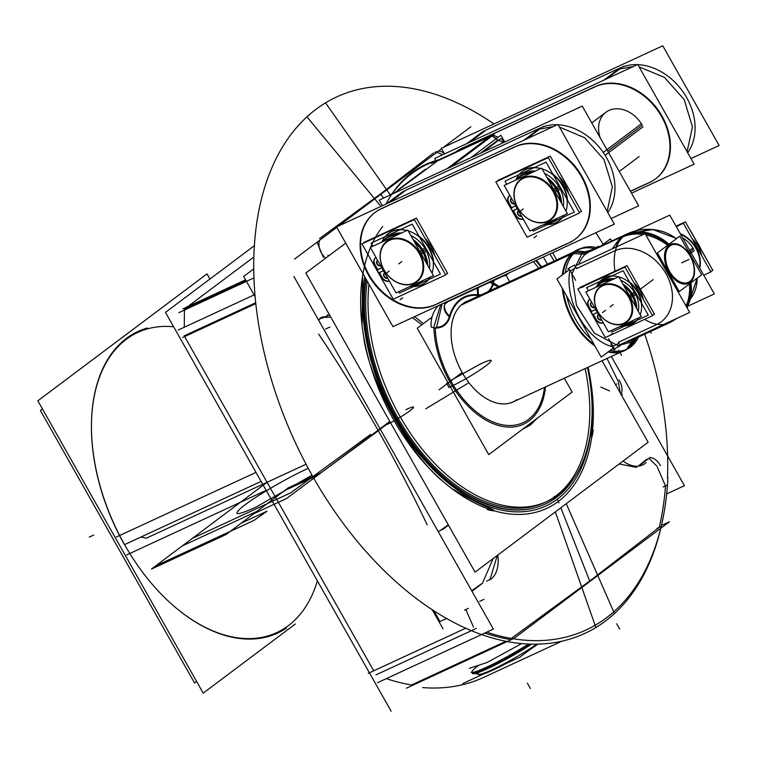<?xml version="1.0" encoding="UTF-8"?>
<svg xmlns="http://www.w3.org/2000/svg" width="757" height="757" viewBox="0 0 757 757"><rect width="100%" height="100%" fill="white"/><g stroke="black" fill="none" stroke-linecap="round" stroke-linejoin="round"><path stroke-width="1.14" d="M209.897 279.059L206.983 273.892L37.85 400.832L203.217 693.128L295.325 623.995M345.703 243.12L305.837 273.031L475.065 572.141L648.134 442.239L602.033 360.758M543.346 257.03L547.33 264.061M588.047 367.23A166.095 102.63 -114.8 0 1 558.344 501.437A166.095 102.63 -114.8 0 1 421.308 459.527A166.095 102.63 -114.8 0 1 362.963 273.618A166.095 102.63 65.2 0 0 421.308 459.527A166.095 102.63 65.2 0 0 558.344 501.437A166.095 102.63 65.2 0 0 588.047 367.23A166.095 102.63 -114.8 0 1 558.344 501.437A166.095 102.63 -114.8 0 1 421.308 459.527A166.095 102.63 -114.8 0 1 362.963 273.618A166.095 102.63 -114.8 0 0 421.308 459.527A166.095 102.63 -114.8 0 0 558.344 501.437A166.095 102.63 65.2 0 0 588.047 367.23A166.095 102.63 -114.8 0 1 558.344 501.437A166.095 102.63 65.2 0 1 400.973 432.048A166.095 102.63 65.2 0 1 382.749 226.447M536.42 260.238A166.095 102.63 -114.8 0 1 541.529 266.748A166.095 102.63 65.2 0 0 536.42 260.238A166.095 102.63 -114.8 0 1 541.529 266.748A166.095 102.63 -114.8 0 0 536.42 260.238M365.707 278.481A161.487 99.773 65.2 0 0 414.458 446.289A161.487 99.773 65.2 0 0 539.107 506.49A161.487 99.773 -114.8 0 1 414.458 446.289A161.487 99.773 -114.8 0 1 365.707 278.481A161.487 99.773 65.2 0 0 414.458 446.289A161.487 99.773 65.2 0 0 539.107 506.49A161.487 99.773 -114.8 0 1 414.458 446.289A161.487 99.773 -114.8 0 1 365.707 278.481A161.487 99.773 -114.8 0 0 414.458 446.289A161.487 99.773 -114.8 0 0 539.107 506.49M465.82 628.159L368.224 673.352L465.82 628.159M486.723 632.152A292.978 181.018 65.2 0 0 586.079 629.985A292.978 181.018 65.2 0 0 667.901 477.866A292.978 181.018 65.2 0 1 586.079 629.985A292.978 181.018 65.2 0 1 486.723 632.152M422.595 687.574A292.978 181.018 65.2 0 0 483.714 677.373A292.978 181.018 65.2 0 1 422.595 687.574M667.381 485.01L663.16 486.959M656.906 528.424L661.126 526.475M659.243 527.345A292.978 181.018 65.2 0 0 665.498 485.88L657.331 467.145L665.498 485.88A292.978 181.018 -114.8 0 1 659.243 527.345L589.694 581.016L659.243 527.345A292.978 181.018 65.2 0 0 665.498 485.88A292.978 181.018 -114.8 0 1 659.243 527.345L589.694 581.016L511.297 638.425L589.694 581.016L511.297 638.425L589.694 581.016L560.833 507.758L589.694 581.016L659.243 527.345M472.094 630.363L476.314 628.414M390.262 194.909L325.538 102.857A295.514 182.588 65.2 0 0 312.66 476.285A295.514 182.588 65.2 0 0 614.466 613.539L566.245 503.698M364.694 276.693A163.559 101.059 65.2 0 0 426.428 462.3A163.559 101.059 65.2 0 0 562.404 494.955M557.464 499.204L558.903 502.856L557.464 499.204M487.319 509.603C495.229 511.562 496.195 511.164 490.243 508.411C480.61 504.399 470.968 499.629 461.306 494.103L453.046 489.277M444.189 482.417C410.483 456.443 369.511 381.414 363.72 337.527M362.139 324.024L362.556 277.828M555.345 511.883L595.873 627.487A295.514 182.588 65.2 0 0 661.258 526.238M552.118 502.676A163.559 101.059 65.2 0 0 591.416 425.595M380.941 206.396L306.945 116.815A295.514 182.588 65.2 0 1 493.98 123.93M667.466 478.064A295.514 182.588 65.2 0 0 644.756 334.197M603.092 244.35A295.514 182.588 65.2 0 0 595.891 232.702M535.947 260.455L541.018 266.984M587.952 367.277L589.343 373.466M591.264 385.55L591.955 396.034C592.599 408.335 592.494 420.419 591.643 432.304C591.236 439.836 591.785 439.098 593.27 430.09M254.286 245.751L165.49 312.395L391.123 711.202M184.273 327.242L184.424 310.077M187.783 306.585L253.775 257.058M411.467 685A292.978 181.018 -114.8 0 1 386.325 678.632A292.978 181.018 -114.8 0 0 411.467 685L506.026 641.226L411.467 685A292.978 181.018 -114.8 0 1 386.325 678.632A292.978 181.018 -114.8 0 0 411.467 685L506.026 641.226L411.467 685M373.712 670.806L184.632 336.6M266.18 490.356L129.807 553.49M129.693 553.547L126.618 554.966M261.108 481.405L124.555 544.624M173.618 326.769A165.395 102.186 -114.8 0 0 91.455 423.163A165.395 102.186 -114.8 0 1 173.618 326.769A165.395 102.186 65.2 0 0 91.455 423.163A165.395 102.186 -114.8 0 1 137.812 332.408L134.737 333.828M256.008 472.377L116.446 536.987M273.712 634.006L276.778 632.578A165.395 102.186 -114.8 0 1 177.583 609.205A165.395 102.186 65.2 0 0 317.382 580.865A165.395 102.186 -114.8 0 1 177.583 609.205A165.395 102.186 -114.8 0 0 317.382 580.865M129.882 553.622A166.171 102.668 -114.8 0 1 91.465 422.86A166.171 102.668 -114.8 0 1 147.378 327.98M91.446 423.4A165.395 102.186 65.2 0 0 124.441 544.68M286.345 628.149A166.171 102.668 -114.8 0 1 177.819 609.394A166.171 102.668 -114.8 0 1 119.663 535.559M42.439 408.95L40.386 410.493L194.568 683.003L196.621 681.461M661.438 525.472L669.425 521.772L514.107 638.34L406.405 688.208M377.611 682.663L493.365 629.076L293.886 276.494M178.132 330.08L254.872 294.558M184.197 335.834L255.648 302.753M318.631 334.026C359.802 395.476 395.996 459.111 427.203 524.932C395.996 459.111 359.802 395.476 318.631 334.026C359.802 395.476 395.996 459.111 427.203 524.932C395.996 459.111 359.802 395.476 318.631 334.026M439.959 621.44L433.884 610.71L439.987 621.506L446.639 618.431L439.987 621.506L433.884 610.71L439.987 621.506L446.639 618.431L439.202 621.876M465.829 609.546L473.532 627.203L465.829 609.546M471.535 630.628L376.002 674.856L471.535 630.628M178.822 312.669L253.879 277.923M294.568 259.083L336.799 227.384M338.739 225.936L441.586 148.75M443.517 147.293L470.845 126.788M246.016 280.592L184.434 309.102M433.572 152.99L380.478 193.962L319.492 238.606L380.478 193.962L433.572 152.99M666.68 493.886L684.442 485.672L611.334 356.452M552.648 252.724L556.622 259.755M622.491 394.634L621.582 395.315M646.052 462.65A34.604 21.376 -114.8 0 1 642.579 464.968A34.604 21.376 -114.8 0 1 623.068 461.051M638.747 466.038L650.272 457.379M646.894 459.102L638.16 466.161L646.894 459.102M444.435 153.785A12.301 7.598 65.2 0 0 438.464 151.088M436.458 151.532A12.301 7.598 65.2 0 0 435.076 152.498M649.61 457.881A12.301 7.598 -114.8 0 1 660.378 465.735M621.014 394.302A12.301 7.598 65.2 0 0 618.999 379.995M620.371 393.157L618.27 381.528L620.371 393.157M243.669 276.447L255.043 296.564L243.669 276.447L253.671 268.943L243.669 276.447M432.143 609.574L443.053 628.859L432.143 609.574M327.346 314.959A34.604 21.376 65.2 0 0 329.844 315.451M328.765 255.828A34.604 21.376 65.2 0 0 327.885 255.175M327.071 257.096L324.848 258.128M324.318 317.249L328.122 315.489M442.646 529.607L448.513 525.207M448.305 524.838L440.792 530.099L448.305 524.838M489.779 579.938A34.604 21.376 65.2 0 0 497.794 555.08M486.6 581.168L489.968 579.616L497.283 555.458M482.483 583.316L471.952 591.217M471.687 590.753L481.566 583.742L471.687 590.753M324.318 256.822A12.301 7.598 -114.8 0 1 319.605 240.3M325.69 317.155A12.301 7.598 65.2 0 0 321.659 317.297A12.301 7.598 65.2 0 0 318.829 320.58M468.356 608.373L464.524 610.151M441.217 529.909A12.301 7.598 -114.8 0 1 439.826 530.875A12.301 7.598 -114.8 0 1 438.057 531.31M182.957 308.818L245.58 279.825M182.692 337.49L255.743 303.671M462.934 683.486L520.002 657.067L537.309 644.075M536.827 644.084A38.446 3.955 150.5 0 1 496.043 667.873A38.446 3.955 150.5 0 1 479.02 672.263A38.446 3.955 -29.5 0 0 496.043 667.873A38.446 3.955 -29.5 0 0 536.827 644.084A38.446 3.955 150.5 0 1 496.043 667.873A38.446 3.955 150.5 0 1 479.02 672.263A38.446 3.955 -29.5 0 0 496.043 667.873A38.446 3.955 -29.5 0 0 536.827 644.084A38.446 3.955 150.5 0 1 502.364 664.693A38.446 3.955 150.5 0 1 478.452 674.402M531.726 644.075A43.064 4.428 150.5 0 1 493.659 665.772A43.064 4.428 150.5 0 1 472.34 673.38M469.472 668.308L487.215 662.441L521.753 643.516M472.226 672.708A43.064 4.428 -29.5 0 0 529.796 644.018A43.064 4.428 150.5 0 1 471.8 672.424M537.972 644.056A37.67 3.87 150.5 0 1 530.534 649.165M506.13 663.492A37.67 3.87 150.5 0 1 483.486 673.976M528.613 643.98A43.84 4.504 150.5 0 1 471.176 672.424M553.225 498.191A159.945 98.826 65.2 0 0 587.46 367.505M540.943 267.013A159.945 98.826 65.2 0 0 535.748 260.54M546.109 501.882A159.945 98.826 65.2 0 0 556.111 495.75A159.945 98.826 65.2 0 0 585.161 368.564A159.945 98.826 -114.8 0 1 556.111 495.75A159.945 98.826 -114.8 0 1 425.973 457.493A159.945 98.826 -114.8 0 1 367.211 281.131A159.945 98.826 65.2 0 0 419.577 449.885A159.945 98.826 65.2 0 0 544.964 502.421M554.105 496.677L558.193 494.785M435.275 328.311A78.378 48.42 65.2 0 0 487.489 419.312A78.378 48.42 65.2 0 0 544.501 387.395M497.974 286.903A78.378 48.42 65.2 0 0 493.838 284.367M490.971 282.844A78.378 48.42 65.2 0 0 489.836 282.285M366.057 279.106A161.544 99.81 65.2 0 0 437.168 471.109A161.544 99.81 65.2 0 0 573.749 478.594M433.912 327.743A79.977 49.413 65.2 0 0 487.659 421.062A79.977 49.413 65.2 0 0 545.513 386.922A79.977 49.413 -114.8 0 1 487.868 421.166A79.977 49.413 -114.8 0 1 433.931 328.273A79.977 49.413 65.2 0 0 487.868 421.166A79.977 49.413 65.2 0 0 545.513 386.922A79.977 49.413 -114.8 0 1 487.868 421.166A79.977 49.413 -114.8 0 1 433.931 328.273A79.977 49.413 65.2 0 0 487.868 421.166A79.977 49.413 65.2 0 0 545.513 386.922M537.366 418.129L530.515 424.923L522.358 429.399M457.465 399.346L438.776 366.312M437.574 303.595A55.365 43.158 53.1 0 1 371.857 280.525A55.365 43.158 53.1 0 1 374.791 212.632A55.365 43.158 53.1 0 1 383.439 207.92M406.49 189.78L403.528 192.004M399.895 193.953L397.406 195.656L400.377 193.432M382.408 205.715L379.229 200.103L582.265 106.103L638.671 205.809L611.192 218.527M607.805 212.537A55.365 43.158 -126.9 0 0 606.565 157.759A55.365 43.158 -126.9 0 0 558.174 124.81A55.365 43.158 53.1 0 1 606.565 157.759A55.365 43.158 53.1 0 1 607.805 212.537A55.365 43.158 -126.9 0 0 606.565 157.759A55.365 43.158 -126.9 0 0 558.174 124.81A55.365 43.158 53.1 0 1 606.565 157.759A55.365 43.158 53.1 0 1 607.805 212.537A55.365 43.158 -126.9 0 0 606.565 157.759A55.365 43.158 -126.9 0 0 558.174 124.81M557.256 124.773A55.365 43.158 -126.9 0 0 542.258 127.138A55.365 43.158 53.1 0 1 557.256 124.773A55.365 43.158 -126.9 0 0 542.258 127.138A55.365 43.158 53.1 0 1 557.256 124.773A55.365 43.158 -126.9 0 0 542.258 127.138M539.94 128.122L523.693 140.31L539.94 128.122L523.693 140.31L539.94 128.122L406.055 190.102L389.827 202.28L406.055 190.102L389.827 202.28L406.055 190.102L539.94 128.122L406.055 190.102M402.431 192.051A55.365 43.158 -126.9 0 0 397.614 195.666A55.365 43.158 53.1 0 1 402.431 192.051A55.365 43.158 -126.9 0 0 397.614 195.666A55.365 43.158 -126.9 0 1 402.431 192.051M438.946 159.765A196.877 121.64 65.2 0 0 386.004 204.049M438.142 160.134L437.697 160.191C418.46 166.559 403.008 178.16 391.331 194.984M387.158 202.658L386.808 203.605M398.267 189.629L425.349 169.303M368.981 284.263A159.945 98.826 65.2 0 0 423.409 450.708A159.945 98.826 65.2 0 0 547.264 501.361A159.945 98.826 65.2 0 0 563.284 490.64M490.309 282.068L493.715 285.238M492.996 282.692L491.548 281.49M435.994 160.758L434.698 158.468L637.735 64.468L694.141 164.174L631.518 193.167M595.409 86.487L461.524 148.467A55.365 43.158 -126.9 0 0 455.336 152.176A55.365 43.158 53.1 0 1 463.568 147.785M630.43 191.247L646.696 183.714M649.648 182.352A55.365 43.158 -126.9 0 0 662.801 117.524A55.365 43.158 -126.9 0 0 597.737 85.513A55.365 43.158 -126.9 0 1 662.801 117.524A55.365 43.158 -126.9 0 1 649.648 182.352A55.365 43.158 -126.9 0 0 662.801 117.524A55.365 43.158 -126.9 0 0 597.737 85.513A55.365 43.158 -126.9 0 1 662.801 117.524A55.365 43.158 -126.9 0 1 649.648 182.352M600.169 137.755A27.687 21.584 53.1 0 1 611.372 109.547A27.687 21.584 53.1 0 1 642.277 125.274L607.767 151.182L642.277 125.274A27.687 21.584 53.1 0 0 611.372 109.547A27.687 21.584 53.1 0 0 600.169 137.755A27.687 21.584 53.1 0 1 611.372 109.547A27.687 21.584 53.1 0 1 642.277 125.274A27.687 21.584 53.1 0 0 611.372 109.547A27.687 21.584 53.1 0 0 600.169 137.755M486.619 129.636L483.657 131.86M480.023 133.819L477.535 135.512L480.496 133.289M492.693 134.878L431.178 163.361M437.489 160.929L489.448 136.875L437.489 160.929L393.886 193.319L437.489 160.929L393.886 193.319L437.489 160.929L489.448 136.875M503.386 142.619L496.214 139.08L491.151 135.143L494.113 134.443L450.765 166.985M492.258 135.844L496.289 138.635M498.74 140.225L503.49 142.571M503.698 142.477L501.607 138.777M471.015 157.607L500.879 135.191L504.73 141.994M498.068 139.998L480.373 153.274M502.667 275.86A12.822 7.92 65.2 0 0 507.625 274.025M508.846 273.003A12.301 7.598 -114.8 0 1 507.199 274.252A12.301 7.598 -114.8 0 1 505.184 274.696M478.273 287.641A19.559 14.317 -82.4 0 0 478.784 295.58A59.68 36.875 65.2 0 0 449.857 317.287A19.559 12.377 -164.9 0 1 444.425 305.326A19.559 12.377 -164.9 0 1 445.002 303.822M444.614 304.711A19.559 12.547 -163.8 0 0 449.601 316.01A19.559 12.547 16.2 0 1 444.614 304.711A19.559 12.547 -163.8 0 0 449.601 316.01A31.87 19.691 65.2 0 1 436.193 327.27A31.87 19.691 65.2 0 0 449.601 316.01A31.87 19.691 65.2 0 1 436.193 327.27A31.87 19.691 65.2 0 0 449.601 316.01A19.559 12.547 16.2 0 1 444.614 304.711A19.559 12.547 -163.8 0 0 449.601 316.01A60.409 37.33 -114.8 0 1 477.847 294.804A19.559 14.43 96.1 0 1 477.355 288.067A19.559 14.43 -83.9 0 0 477.847 294.804A31.87 19.691 65.2 0 0 480.884 294.823A31.87 19.691 65.2 0 1 477.847 294.804A31.87 19.691 65.2 0 0 480.884 294.823A31.87 19.691 65.2 0 1 477.847 294.804A19.559 14.43 96.1 0 1 477.355 288.067A19.559 14.43 -83.9 0 0 477.847 294.804A31.87 19.691 65.2 0 0 480.884 294.823M476.692 295.296A32.598 20.136 65.2 0 0 479.266 295.571M489.93 290.631A32.598 20.136 65.2 0 0 494.028 280.345M488.284 291.398A31.87 19.691 65.2 0 0 492.523 284.329A31.87 19.691 65.2 0 1 488.284 291.398A31.87 19.691 65.2 0 0 492.523 284.329A31.87 19.691 65.2 0 1 488.284 291.398A31.87 19.691 65.2 0 0 492.523 284.329M432.01 317.136L417.23 328.226L488.738 454.626L572.141 392.031L564.325 378.216M509.612 281.519L506.102 275.311M493.933 283.26A79.977 49.413 -114.8 0 1 498.986 286.439A79.977 49.413 65.2 0 0 493.933 283.26A79.977 49.413 -114.8 0 1 498.986 286.439A79.977 49.413 65.2 0 0 493.933 283.26M436.193 327.27A31.87 19.691 65.2 0 0 449.601 316.01A60.409 37.33 -114.8 0 1 477.847 294.804A60.409 37.33 -114.8 0 0 449.601 316.01A60.409 37.33 -114.8 0 1 477.847 294.804A19.559 14.43 -83.9 0 1 477.355 288.067M510.928 402.942L620.901 352.024L513.151 401.901A55.365 34.207 -114.8 0 1 460.436 369.293A55.365 34.207 -114.8 0 1 462.773 303.727A55.365 34.207 -114.8 0 1 468.801 300.557A55.365 34.207 65.2 0 0 462.773 303.727A55.365 34.207 65.2 0 0 462.158 372.482A55.365 34.207 65.2 0 0 517.012 399.592A55.365 34.207 -114.8 0 1 462.158 372.482A55.365 34.207 -114.8 0 1 462.773 303.727L572.642 252.866L462.773 303.727A55.365 34.207 -114.8 0 1 466.634 301.418L464.401 302.45M448.314 301.513A12.32 7.608 -114.8 0 1 447.794 301.759A12.32 7.608 -114.8 0 1 445.949 302.119M438.426 305.601A19.559 13.371 -72.2 0 0 431.235 327.09A32.598 20.136 -114.8 0 0 450.472 314.978M447.794 301.759L444.7 304.295L447.472 301.901A12.301 7.598 -114.8 0 1 445.457 302.346A12.301 7.598 -114.8 0 0 449.119 300.652A12.301 7.598 -114.8 0 1 447.633 301.825M440.706 304.551L433.856 327.081M442.126 303.888L436.373 328.283M421.886 324.734L412.376 317.666M573.806 251.939L464.571 302.516M578.291 249.867A55.365 34.207 65.2 0 0 565.347 272.681M566.652 296.082A55.365 34.207 65.2 0 0 591.018 339.145M610.274 350.311A55.365 34.207 65.2 0 0 626.881 349.251A55.365 34.207 65.2 0 0 632.426 345.542M578.13 249.801A55.365 34.207 65.2 0 0 574.27 252.109A55.365 34.207 65.2 0 0 563.019 274.422A55.365 34.207 -114.8 0 1 574.27 252.109A55.365 34.207 65.2 0 0 563.019 274.422A55.365 34.207 -114.8 0 1 574.27 252.109A55.365 34.207 -114.8 0 1 594.642 248.722A55.365 34.207 65.2 0 0 579.256 249.318M563.142 289.884A55.365 34.207 65.2 0 0 594.018 344.444A55.365 34.207 -114.8 0 1 563.142 289.884A55.365 34.207 65.2 0 0 594.018 344.444A55.365 34.207 -114.8 0 1 563.142 289.884M625.746 349.743A55.365 34.207 65.2 0 0 628.509 347.974A55.365 34.207 -114.8 0 1 608.685 351.503A55.365 34.207 65.2 0 0 624.648 350.292M628.944 348.154A55.365 34.207 65.2 0 0 638.511 337.092M599.44 246.716L599.336 246.536A4.921 0.502 150.5 0 1 596.97 247.369L597.188 247.757A55.365 34.207 65.2 0 0 580.354 248.769A55.365 34.207 65.2 0 0 574.809 252.478L461.089 305.128M628.509 347.974A55.365 34.207 -114.8 0 1 608.685 351.503A55.365 34.207 65.2 0 0 628.509 347.974A55.365 34.207 65.2 0 0 636.154 338.398A55.365 34.207 -114.8 0 1 628.509 347.974A55.365 34.207 65.2 0 0 636.154 338.398A55.365 34.207 65.2 0 1 628.509 347.974L634.461 338.966M633.183 339.552L626.38 349.677A55.677 34.396 65.2 0 0 627.506 348.949A55.677 34.396 65.2 0 1 608.079 351.967M585.823 254.361L573.683 253.586M580.998 248.485A55.677 34.396 65.2 0 0 571.951 253.472M617.826 345.599L594.349 333.127L576.465 305.364L571.781 274.129L582.303 252.734L587.072 253.112L582.303 252.734L595.087 248.731M636.438 338.048L632.644 341.719L617.996 345.618M629.199 232.986A49.214 30.403 65.2 0 0 627.979 233.497A49.214 30.403 65.2 0 0 614.968 271.214A49.214 30.403 65.2 0 1 627.979 233.497L589.381 251.371L627.979 233.497A49.214 30.403 65.2 0 1 629.199 232.986M644.642 319.34A49.214 30.403 65.2 0 0 669.33 322.823A49.214 30.403 65.2 0 0 670.513 322.227A49.214 30.403 65.2 0 1 669.33 322.823L630.732 340.688L669.33 322.823A49.214 30.403 65.2 0 1 644.642 319.34M663.028 324.772A49.214 30.403 -114.8 0 0 672.017 321.11A49.214 38.361 -126.9 0 0 676.588 318.489A49.214 38.361 53.1 0 1 672.017 321.11A49.214 30.403 -114.8 0 1 663.028 324.772A49.214 30.403 65.2 0 0 668.592 323.163A49.214 30.403 -114.8 0 1 663.028 324.772A49.214 30.403 65.2 0 0 672.017 321.11A49.214 38.361 -126.9 0 0 675.443 319.246M669.245 322.861L659.47 326.418M652.903 326.305L657.123 324.346M615.365 250.548L611.145 252.507M612.271 248.826L620.248 237.547L627.894 233.535M623.806 235.9A49.214 30.403 -114.8 0 0 615.838 247.179A49.214 30.403 -114.8 0 1 623.806 235.9A49.214 30.403 65.2 0 0 615.838 247.179A49.214 30.403 -114.8 0 1 623.806 235.9A49.214 30.403 -114.8 0 1 627.241 233.847A49.214 30.403 65.2 0 0 623.806 235.9A49.214 30.403 65.2 0 0 616.018 246.697M686.921 307.541A49.214 37.973 47.5 0 0 690.498 280.904A20.458 12.642 65.2 0 1 669.604 271.403A20.458 12.642 65.2 0 1 670.503 245.561A49.214 38.607 -121.2 0 0 626.077 234.519M657.19 324.308A42.619 33.223 -126.9 0 0 665.999 273.684A42.619 33.223 -126.9 0 0 615.45 250.529A42.619 33.223 53.1 0 1 665.999 273.684A42.619 33.223 53.1 0 1 657.19 324.308A42.619 33.223 -126.9 0 0 665.999 273.684A42.619 33.223 -126.9 0 0 615.45 250.529A42.619 33.223 53.1 0 1 665.999 273.684A42.619 33.223 53.1 0 1 657.19 324.308A42.619 33.223 53.1 0 0 665.999 273.684A42.619 33.223 53.1 0 0 615.45 250.529M624.516 235.578A49.214 38.361 53.1 0 1 668.346 244.748A49.214 38.361 -126.9 0 0 624.516 235.578A49.214 38.361 53.1 0 1 668.346 244.748A49.214 38.361 -126.9 0 0 624.516 235.578A49.214 38.361 53.1 0 1 668.346 244.748M669.008 245.296A21.451 13.257 65.2 0 0 668.772 271.933A21.451 13.257 65.2 0 0 690.024 282.446A21.451 13.257 65.2 0 0 690.27 255.809A21.451 13.257 65.2 0 0 669.008 245.296A21.451 13.257 -114.8 0 1 690.27 255.809A21.451 13.257 -114.8 0 1 690.024 282.446A21.451 13.257 -114.8 0 1 668.772 271.933A21.451 13.257 -114.8 0 1 669.008 245.296A21.451 13.257 65.2 0 0 668.772 271.933A21.451 13.257 65.2 0 0 690.024 282.446A21.451 13.257 65.2 0 0 690.27 255.809A21.451 13.257 65.2 0 0 669.008 245.296A21.451 13.257 -114.8 0 1 690.27 255.809A21.451 13.257 -114.8 0 1 690.024 282.446A21.451 13.257 -114.8 0 1 668.772 271.933A21.451 13.257 -114.8 0 1 669.008 245.296A21.451 13.257 65.2 0 1 690.27 255.809A21.451 13.257 65.2 0 1 690.024 282.446A21.451 13.257 -114.8 0 1 668.772 271.933A21.451 13.257 -114.8 0 1 669.008 245.296M690.157 283.411A49.214 38.361 53.1 0 1 686.552 306.878A49.214 38.361 -126.9 0 0 690.157 283.411A49.214 38.361 53.1 0 1 686.552 306.878A49.214 38.361 -126.9 0 0 690.157 283.411A49.214 38.361 -126.9 0 1 686.552 306.878M619.737 344.813L689.693 312.433L645.106 233.629L575.159 266.01M656.461 324.658L619.349 341.833L618.393 343.527L619.349 341.833L656.461 324.658M575.528 267.751L577.6 268.044L614.712 250.86L577.6 268.044L575.528 267.751L569.718 271.536L575.528 267.751L577.6 268.044L614.712 250.86L577.6 268.044L575.528 267.751L569.718 271.536L575.528 267.751M588.899 252.053L576.664 250.955M576.058 250.898L575.452 250.841A55.677 34.396 65.2 0 0 562.281 274.98M635.454 338.502L630.193 346.574M562.262 288.322A55.677 34.396 65.2 0 0 594.794 345.807M586.694 253.084A49.214 30.403 65.2 0 0 578.726 264.363A49.214 30.403 -114.8 0 1 586.694 253.084L575.14 252.176L586.694 253.084A49.214 30.403 65.2 0 0 578.726 264.363A49.214 30.403 -114.8 0 1 586.694 253.084L624.553 235.55L586.694 253.084L575.14 252.176L587.318 253.131L575.14 252.176M569.614 272.179A52.498 32.437 -114.8 0 0 611.694 346.545A52.498 32.437 -114.8 0 1 569.614 272.179A52.498 32.437 65.2 0 0 611.694 346.545A52.498 32.437 -114.8 0 1 569.614 272.179A52.498 32.437 65.2 0 0 598.248 339.713M612.243 346.697L618.393 343.527L619.349 341.833L618.393 343.527L612.243 346.697L618.393 343.527M625.916 341.956A49.214 30.403 65.2 0 0 634.905 338.294A49.214 30.403 -114.8 0 1 625.916 341.956A49.214 30.403 65.2 0 0 634.905 338.294A49.214 30.403 -114.8 0 1 625.916 341.956M613.482 349.715A4.921 0.502 150.5 0 1 620.276 345.76L618.214 342.117M576.749 268.82L574.629 265.073A4.921 0.502 150.5 0 0 567.835 269.028M610.899 344.312L613.709 349.28M613.463 347.927L601.19 357.124L556.972 278.964L569.236 269.757M688.728 251.002L692.882 247.889L688.728 251.002M690.356 253.595L694.396 250.567L690.356 253.595M592.854 314.496L597.32 312.556M593.27 314.325L597.273 312.48M591.189 311.553L595.74 309.575M595.702 309.49L591.614 311.382L595.702 309.49L591.614 311.382L589.277 307.266L591.614 311.382L595.702 309.49L591.614 311.382L589.277 307.266M580.004 287.963L579.748 287.518L627.004 265.641L654.493 314.221L652.279 315.243M643.308 299.384A26.93 20.997 -126.9 0 0 633.77 282.522A26.93 20.997 53.1 0 1 643.308 299.384A26.93 20.997 -126.9 0 0 633.77 282.522A26.93 20.997 53.1 0 1 643.308 299.384A26.93 20.997 -126.9 0 0 633.77 282.522M601.181 320.183A3.198 2.498 53.1 0 0 601.711 320.022A3.198 2.498 53.1 0 1 598.011 318.508A3.198 2.498 53.1 0 1 598.248 314.685A3.198 2.498 53.1 0 1 598.579 314.477A3.198 2.498 53.1 0 0 598.248 314.685A3.198 2.498 53.1 0 0 598.125 314.78M598.437 314.552A3.198 2.498 -126.9 0 0 598.304 318.11A3.198 2.498 -126.9 0 0 601.635 319.889A3.198 2.498 53.1 0 1 598.248 318.025A3.198 2.498 53.1 0 1 598.56 314.448A3.198 2.498 -126.9 0 0 598.248 318.025A3.198 2.498 -126.9 0 0 601.635 319.889A3.198 2.498 53.1 0 1 598.248 318.025A3.198 2.498 53.1 0 1 598.56 314.448A24.612 19.18 -126.9 0 1 596.138 310.417M577.79 288.985L625.055 267.107L652.534 315.688L605.278 337.565L577.79 288.985M593.318 314.41L595.617 318.46M595.967 319.085A6.406 4.996 -126.9 0 0 603.225 322.69A6.406 4.996 -126.9 0 1 595.967 319.085A6.406 4.996 -126.9 0 0 603.225 322.69A6.406 4.996 -126.9 0 1 595.967 319.085A6.406 4.996 -126.9 0 0 603.225 322.69M633.779 322.984A26.93 20.997 -126.9 0 1 625.594 325.624A26.93 20.997 -126.9 0 0 636.949 320.362A26.93 20.997 -126.9 0 1 634.83 322.255M641.822 303.746A26.93 20.997 -126.9 0 0 629.493 281.954A26.93 20.997 -126.9 0 1 641.822 303.746A26.93 20.997 -126.9 0 0 629.493 281.954A26.93 20.997 -126.9 0 1 641.822 303.746A26.93 20.997 -126.9 0 0 629.493 281.954M612.205 275.785A26.93 20.997 -126.9 0 0 600.093 281.396A26.93 20.997 -126.9 0 1 602.496 279.172A26.93 20.997 -126.9 0 1 612.205 275.785A26.93 20.997 -126.9 0 0 600.093 281.396A26.93 20.997 -126.9 0 1 612.205 275.785A26.93 20.997 -126.9 0 0 600.093 281.396M588.918 306.632A6.406 4.996 -126.9 0 1 589.637 299.394A6.406 4.996 -126.9 0 0 588.918 306.632A6.406 4.996 -126.9 0 1 589.637 299.394A6.406 4.996 -126.9 0 0 588.918 306.632A6.406 4.996 -126.9 0 1 589.466 299.535M594.595 307.437A3.198 2.498 53.1 0 1 591.208 305.573A3.198 2.498 53.1 0 1 591.51 301.996A3.198 2.498 -126.9 0 0 591.208 305.573A3.198 2.498 -126.9 0 0 594.595 307.437A3.198 2.498 53.1 0 1 591.208 305.573A3.198 2.498 53.1 0 1 591.51 301.996A3.198 2.498 53.1 0 0 591.208 305.573A3.198 2.498 53.1 0 0 594.595 307.437A3.198 2.498 -126.9 0 1 591.255 305.667A3.198 2.498 -126.9 0 1 591.397 302.1M594.141 307.73A3.198 2.498 53.1 0 0 594.671 307.569A3.198 2.498 53.1 0 1 590.971 306.055A3.198 2.498 53.1 0 1 591.208 302.232A3.198 2.498 53.1 0 1 591.529 302.024A3.198 2.498 53.1 0 0 591.208 302.232A3.198 2.498 53.1 0 0 591.085 302.327M588.198 306.273L591.605 312.291M588.937 307.522A6.406 4.996 53.1 0 1 589.277 299.668A6.406 4.996 53.1 0 1 589.968 299.252A14.269 11.118 53.1 0 1 589.457 299.469M596.734 286.373A26.93 20.997 53.1 0 1 602.137 279.447A26.93 20.997 53.1 0 1 618.583 276.807M618.772 276.854A26.93 20.997 53.1 0 1 640.214 314.761M638.738 317.798A26.93 20.997 53.1 0 1 634.47 322.529A26.93 20.997 53.1 0 1 624.478 325.936M602.799 323.04A14.269 11.118 53.1 0 1 603.282 322.794A6.406 4.996 53.1 0 1 595.276 318.716M592.551 313.975L595.958 319.984M628.944 324.072L648.257 315.13L623.134 270.722L586.618 287.632L588.397 290.773M610.956 330.658L611.741 332.039L625.651 325.595M632.928 294.804L634.991 293.252A24.612 19.18 53.1 0 0 620.721 280.308A24.612 19.18 53.1 0 1 634.991 293.252A24.612 19.18 53.1 0 0 620.721 280.308A24.612 19.18 53.1 0 1 634.991 293.252A24.612 19.18 53.1 0 1 638.255 311.297A24.612 19.18 53.1 0 0 634.991 293.252L632.928 294.804L634.991 293.252A24.612 19.18 53.1 0 1 638.255 311.297A24.612 19.18 53.1 0 0 634.991 293.252A24.612 19.18 53.1 0 1 638.255 311.297M603.575 281.065A24.612 19.18 53.1 0 1 614.504 278.69A24.612 19.18 53.1 0 0 603.575 281.065A24.612 19.18 53.1 0 1 614.504 278.69A24.612 19.18 53.1 0 0 603.575 281.065A24.612 19.18 53.1 0 1 614.504 278.69M620.087 326.428A24.612 19.18 -126.9 0 0 629.19 323.324A24.612 19.18 -126.9 0 0 631.546 321.129M635.596 306.594A24.612 19.18 -126.9 0 0 631.187 294.189M632.133 293.479L634.565 291.653M620.702 326.144A24.612 19.18 -126.9 0 0 629.559 323.05A24.612 19.18 -126.9 0 0 631.754 321.034A24.612 19.18 53.1 0 1 620.702 326.144A24.612 19.18 -126.9 0 0 631.754 321.034A24.612 19.18 53.1 0 1 620.702 326.144A24.612 19.18 53.1 0 0 631.754 321.034M636.041 307.389A24.612 19.18 -126.9 0 0 632.341 295.239A24.612 19.18 -126.9 0 0 623.617 285.417A24.612 19.18 53.1 0 1 632.341 295.239A24.612 19.18 53.1 0 1 636.041 307.389A24.612 19.18 -126.9 0 0 632.341 295.239A24.612 19.18 53.1 0 1 636.041 307.389A24.612 19.18 53.1 0 0 632.341 295.239A24.612 19.18 -126.9 0 0 623.617 285.417A24.612 19.18 53.1 0 1 632.341 295.239A24.612 19.18 -126.9 0 0 623.617 285.417M633.656 296.148L636.079 294.331M632.701 296.867A24.612 19.18 -126.9 0 0 624.156 286.373M609.849 280.847A24.612 19.18 -126.9 0 0 599.648 283.96A24.612 19.18 -126.9 0 0 596.658 286.95M595.466 308.988A24.612 19.18 -126.9 0 0 597.652 313.095M599.837 283.828A24.612 19.18 -126.9 0 0 596.904 286.837A24.612 19.18 53.1 0 1 610.426 280.573A24.612 19.18 -126.9 0 0 600.017 283.686M630.647 297.861L632.672 296.801M633.07 296.593L633.704 296.261A25.123 19.587 -126.9 0 0 622.803 283.989M629.37 298.532A21.631 16.862 -126.9 0 0 602.704 285.758A21.631 16.862 -126.9 0 0 598.56 312.792M611.722 279.976A25.123 19.587 -126.9 0 0 596.185 287.168M631.953 295.467L629.956 296.63M629.36 296.981A22.142 17.26 -126.9 0 0 602.704 285.124A22.142 17.26 -126.9 0 0 597.756 311.61A22.142 17.26 -126.9 0 0 624.402 323.466A22.142 17.26 -126.9 0 0 629.36 296.981A22.142 17.26 53.1 0 1 624.402 323.466A22.142 17.26 53.1 0 1 597.756 311.61A22.142 17.26 53.1 0 1 602.704 285.124A22.142 17.26 53.1 0 1 629.36 296.981A22.142 17.26 -126.9 0 0 602.704 285.124A22.142 17.26 -126.9 0 0 597.756 311.61A22.142 17.26 -126.9 0 0 624.402 323.466A22.142 17.26 -126.9 0 0 629.36 296.981A22.142 17.26 53.1 0 1 624.402 323.466A22.142 17.26 53.1 0 1 597.756 311.61A22.142 17.26 53.1 0 1 602.704 285.124A22.142 17.26 53.1 0 1 629.36 296.981A22.142 17.26 -126.9 0 0 602.704 285.124A22.142 17.26 -126.9 0 0 597.756 311.61A22.142 17.26 53.1 0 0 624.402 323.466A22.142 17.26 53.1 0 0 629.36 296.981M597.226 310.446A21.631 16.862 -126.9 0 0 623.891 323.211A21.631 16.862 -126.9 0 0 628.036 296.176M629.256 295.391L632.161 293.527A25.123 19.587 -126.9 0 1 636.788 308.705M620.04 326.456A25.123 19.587 -126.9 0 0 632.994 320.457M585.842 291.965L608.401 331.84L641.274 316.625L618.706 276.74L585.842 291.965M688.946 305.686L714.343 293.924L669.765 215.13L636.012 230.753M690.27 299.1A42.619 33.223 -126.9 0 0 697.131 278.169A42.619 33.223 53.1 0 1 697.131 278.642L687.242 308.099L697.131 278.169A42.619 33.223 53.1 0 1 690.27 299.1A42.619 33.223 -126.9 0 0 697.131 278.169A42.619 33.223 -126.9 0 1 690.27 299.1M692.087 257.882A42.619 33.223 -126.9 0 0 689.059 252.535A42.619 33.223 53.1 0 1 692.087 257.882A42.619 33.223 -126.9 0 0 689.059 252.535A42.619 33.223 53.1 0 1 692.087 257.882A42.619 33.223 -126.9 0 0 689.059 252.535M676.332 238.748A42.619 33.223 -126.9 0 0 640.365 231.916A42.619 33.223 53.1 0 1 676.332 238.748A42.619 33.223 -126.9 0 0 640.365 231.916A42.619 33.223 -126.9 0 1 676.332 238.748A42.619 33.223 53.1 0 0 661.533 231.207C649.799 227.971 638.369 228.841 627.241 233.847M598.513 246.914L598.144 246.28A4.921 0.502 150.5 0 0 596.97 247.369M611.599 241.086L610.36 238.9L600.755 246.101M645.901 235.03A49.214 37.973 -132.5 0 1 669.216 246.527A20.458 12.642 65.2 0 1 690.1 256.027A20.458 12.642 65.2 0 1 689.211 281.869A49.214 38.607 58.8 0 1 686.05 305.998M676.247 318.65A49.214 38.607 58.8 0 1 673.38 320.618A49.214 38.607 58.8 0 1 669.633 322.539M643.157 234.538A49.214 37.973 -132.5 0 0 621.525 237.518M679.247 291.596L701.644 274.782L679.795 236.156L657.388 252.961L679.247 291.596M676.266 226.617L683.401 223.315L710.889 271.895L703.745 275.198M699.733 268.101A26.93 20.997 -126.9 0 0 680.278 233.724A26.93 20.997 -126.9 0 1 699.733 268.101A26.93 20.997 -126.9 0 0 680.278 233.724A26.93 20.997 -126.9 0 1 699.733 268.101A26.93 20.997 -126.9 0 0 680.278 233.724M693.667 249.214L689.57 252.289L693.667 249.214A24.612 19.18 53.1 0 0 682.634 237.878A24.612 19.18 53.1 0 1 693.667 249.214L690.422 251.646L693.667 249.214A24.612 19.18 53.1 0 0 682.634 237.878A24.612 19.18 53.1 0 1 693.667 249.214L690.422 251.646M676.01 226.173L685.359 221.848L712.848 270.419L710.634 271.451M701.663 255.592A26.93 20.997 -126.9 0 0 692.125 238.729A26.93 20.997 53.1 0 1 701.663 255.592A26.93 20.997 -126.9 0 0 692.125 238.729A26.93 20.997 53.1 0 1 701.663 255.592A26.93 20.997 -126.9 0 0 692.125 238.729M680.59 234.273A26.93 20.997 53.1 0 1 699.506 267.704M697.945 244.085L698.172 243.915A24.612 19.18 -126.9 0 1 700.868 249.261M699.459 246.763L699.686 246.593A24.612 19.18 -126.9 0 0 696.478 241.492M687.28 225.236L697.282 242.581M700.357 248.022L709.839 265.111M500.964 138.559L482.947 152.081M498.097 137.282L493.223 135.115M491.444 135.371L447.018 168.716M491.927 135.749L449.592 167.524M392.41 193.3L389.969 195.126M630.496 191.36L651.834 181.481M592.485 88.096A55.365 43.158 53.1 0 1 658.202 111.175A55.365 43.158 53.1 0 1 655.269 179.068A55.365 43.158 53.1 0 1 646.62 183.771M687.072 151.674L692.485 126.902L684.158 99.527L664.476 77.394L639.097 66.881M633.335 66.512L619.86 68.906M617.532 69.881L620.494 67.657M622.386 67.004A55.365 43.158 53.1 0 1 637.375 64.638A55.365 43.158 -126.9 0 0 622.386 67.004A55.365 43.158 53.1 0 1 637.375 64.638A55.365 43.158 -126.9 0 0 622.386 67.004A55.365 43.158 -126.9 0 1 637.375 64.638M637.839 64.657A55.365 43.158 53.1 0 1 686.684 97.625A55.365 43.158 53.1 0 1 687.678 152.753A55.365 43.158 -126.9 0 0 686.684 97.625A55.365 43.158 -126.9 0 0 637.839 64.657A55.365 43.158 53.1 0 1 686.684 97.625A55.365 43.158 53.1 0 1 687.678 152.753A55.365 43.158 -126.9 0 0 686.684 97.625A55.365 43.158 -126.9 0 0 637.839 64.657A55.365 43.158 -126.9 0 1 686.684 97.625A55.365 43.158 -126.9 0 1 687.678 152.753M606.499 78.927L623.229 66.37M597.595 85.617L458.354 150.075M467.277 143.385L483.997 130.838M469.955 142.146L486.183 129.967L620.059 67.979L603.821 80.166L620.059 67.979L486.183 129.967L469.955 142.146L486.183 129.967L620.059 67.979L486.183 129.967L469.955 142.146M444.51 153.926L441.331 148.306L662.744 45.798L719.15 145.505L690.961 158.554M482.559 131.917A55.365 43.158 -126.9 0 0 477.743 135.531A55.365 43.158 53.1 0 1 482.559 131.917A55.365 43.158 -126.9 0 0 477.743 135.531A55.365 43.158 -126.9 0 1 482.559 131.917M383.468 270.798L378.557 273.069M379.437 272.558L383.421 270.713M364.155 242.874L363.909 242.429L416.388 218.13L447.68 273.438L445.476 274.46M434.736 255.488A30.715 23.94 -126.9 0 0 424.914 238.133A30.715 23.94 53.1 0 1 434.736 255.488A30.715 23.94 -126.9 0 0 424.914 238.133A30.715 23.94 53.1 0 1 434.736 255.488A30.715 23.94 -126.9 0 0 424.914 238.133M387.347 278.406A3.198 2.498 53.1 0 0 387.773 278.292A3.198 2.498 53.1 0 1 384.14 276.674A3.198 2.498 53.1 0 1 384.405 272.908A3.198 2.498 53.1 0 1 384.641 272.757A3.198 2.498 -126.9 0 0 384.414 276.258A3.198 2.498 -126.9 0 0 387.688 278.141A3.198 2.498 53.1 0 1 384.414 276.258A3.198 2.498 53.1 0 1 384.632 272.747A3.198 2.498 53.1 0 0 384.405 272.908A3.198 2.498 53.1 0 0 384.291 273.003M384.603 272.785A3.198 2.498 -126.9 0 0 384.424 276.277A3.198 2.498 -126.9 0 0 387.688 278.141A3.198 2.498 53.1 0 1 384.414 276.258A3.198 2.498 53.1 0 1 384.632 272.747A3.198 2.498 53.1 0 0 384.414 276.258A3.198 2.498 53.1 0 0 387.688 278.141M361.95 243.896L414.429 219.596L445.722 274.914L393.243 299.204L361.95 243.896M379.484 272.643L381.774 276.693M382.124 277.308A6.406 4.996 -126.9 0 0 389.278 280.951A6.406 4.996 -126.9 0 1 382.124 277.308A6.406 4.996 -126.9 0 0 389.278 280.951A6.406 4.996 -126.9 0 1 382.124 277.308A6.406 4.996 -126.9 0 0 389.278 280.951M424.403 283.25A30.715 23.94 -126.9 0 1 413.984 286.316A30.715 23.94 -126.9 0 0 428.67 279.522A30.715 23.94 -126.9 0 1 425.595 282.427M433.619 261.988A30.715 23.94 -126.9 0 0 418.933 236.033A30.715 23.94 -126.9 0 1 433.619 261.988A30.715 23.94 -126.9 0 0 418.933 236.033A30.715 23.94 -126.9 0 1 433.619 261.988A30.715 23.94 -126.9 0 0 418.933 236.033M400.746 229.409A30.715 23.94 -126.9 0 0 385.389 236.515A30.715 23.94 -126.9 0 1 400.746 229.409A30.715 23.94 -126.9 0 0 385.389 236.515A30.715 23.94 -126.9 0 1 400.746 229.409A30.715 23.94 -126.9 0 0 388.72 233.307M375.084 264.855A6.406 4.996 -126.9 0 1 375.813 257.617A6.406 4.996 -126.9 0 0 375.084 264.855A6.406 4.996 -126.9 0 1 375.813 257.617A6.406 4.996 -126.9 0 0 375.084 264.855A6.406 4.996 -126.9 0 1 375.633 257.768M375.444 265.489L377.771 269.615L375.444 265.489L377.771 269.615L381.802 267.751L377.771 269.615L375.444 265.489L377.771 269.615L381.802 267.751M380.639 265.688A3.198 2.498 53.1 0 1 377.365 263.805A3.198 2.498 53.1 0 1 377.592 260.294A3.198 2.498 -126.9 0 0 377.365 263.805A3.198 2.498 -126.9 0 0 380.639 265.688A3.198 2.498 53.1 0 1 377.365 263.805A3.198 2.498 53.1 0 1 377.592 260.294A3.198 2.498 53.1 0 0 377.365 260.455A3.198 2.498 53.1 0 1 377.592 260.304A3.198 2.498 53.1 0 0 377.365 263.805A3.198 2.498 53.1 0 0 380.639 265.688A3.198 2.498 -126.9 0 1 377.383 263.824A3.198 2.498 -126.9 0 1 377.554 260.332M380.298 265.953A3.198 2.498 53.1 0 0 380.724 265.839A3.198 2.498 53.1 0 1 377.09 264.221A3.198 2.498 53.1 0 1 377.365 260.455A3.198 2.498 53.1 0 0 377.241 260.559M372.86 246.233L371.1 243.129L412.187 224.11L440.451 274.062L399.365 293.082L398.608 291.748M429.446 268.451A27.687 21.584 -126.9 0 0 425.529 249.45A27.687 21.584 -126.9 0 0 410.786 235.474A27.687 21.584 53.1 0 1 425.529 249.45A27.687 21.584 53.1 0 1 429.446 268.451A27.687 21.584 -126.9 0 0 425.529 249.45L423.466 251.002L425.529 249.45A27.687 21.584 53.1 0 1 429.446 268.451A27.687 21.584 53.1 0 0 425.529 249.45A27.687 21.584 -126.9 0 0 410.786 235.474A27.687 21.584 53.1 0 1 425.529 249.45A27.687 21.584 -126.9 0 0 410.786 235.474M401.484 232.986A27.687 21.584 -126.9 0 0 390.338 235.654A27.687 21.584 53.1 0 1 401.484 232.986A27.687 21.584 -126.9 0 0 390.338 235.654A27.687 21.584 53.1 0 1 401.484 232.986A27.687 21.584 -126.9 0 0 390.338 235.654M425.008 247.69L422.567 249.517M421.63 250.226A27.687 21.584 53.1 0 1 426.465 263.199M421.431 281.188A27.687 21.584 53.1 0 1 419.378 283.004A27.687 21.584 53.1 0 1 410.076 286.449M384.083 271.782A27.687 21.584 53.1 0 1 382.2 268.48M419.747 282.73A27.687 21.584 -126.9 0 0 421.611 281.102A27.687 21.584 53.1 0 1 410.72 286.146A27.687 21.584 -126.9 0 0 418.895 283.326M426.967 264.079A27.687 21.584 -126.9 0 0 422.879 251.438A27.687 21.584 -126.9 0 0 413.937 241.057A27.687 21.584 53.1 0 1 422.879 251.438A27.687 21.584 53.1 0 1 426.967 264.079A27.687 21.584 -126.9 0 0 422.879 251.438A27.687 21.584 53.1 0 1 426.967 264.079A27.687 21.584 53.1 0 0 422.879 251.438A27.687 21.584 -126.9 0 0 413.937 241.057A27.687 21.584 53.1 0 1 422.879 251.438A27.687 21.584 -126.9 0 0 413.937 241.057M426.711 250.699L424.28 252.526M383.903 271.489A27.687 21.584 53.1 0 1 382.048 268.177M383.335 241.388A27.687 21.584 53.1 0 1 386.146 238.72A27.687 21.584 53.1 0 1 396.668 235.209M414.533 242.098A27.687 21.584 53.1 0 1 423.333 253.235M397.274 234.935A27.687 21.584 -126.9 0 0 386.515 238.446A27.687 21.584 -126.9 0 0 383.553 241.284A27.687 21.584 53.1 0 1 397.274 234.935A27.687 21.584 -126.9 0 0 383.553 241.284A27.687 21.584 53.1 0 1 397.274 234.935A27.687 21.584 -126.9 0 0 383.553 241.284M382.739 241.663A28.198 21.981 53.1 0 1 398.665 234.292M413.067 239.515A28.198 21.981 53.1 0 1 424.336 252.63L423.693 252.961M423.295 253.169L421.365 254.182M384.802 271.195A24.707 19.256 53.1 0 1 389.533 240.319A24.707 19.256 53.1 0 1 419.993 254.901M422.491 251.665L420.58 252.781M419.889 253.179A25.227 19.663 -126.9 0 0 389.543 239.676A25.227 19.663 -126.9 0 0 383.903 269.842A25.227 19.663 -126.9 0 0 414.249 283.345A25.227 19.663 -126.9 0 0 419.889 253.179A25.227 19.663 -126.9 0 0 389.543 239.676A25.227 19.663 -126.9 0 0 383.903 269.842A25.227 19.663 -126.9 0 0 414.249 283.345A25.227 19.663 -126.9 0 0 419.889 253.179A25.227 19.663 -126.9 0 0 389.543 239.676A25.227 19.663 -126.9 0 0 383.903 269.842A25.227 19.663 -126.9 0 0 414.249 283.345A25.227 19.663 -126.9 0 0 419.889 253.179A25.227 19.663 -126.9 0 0 389.543 239.676A25.227 19.663 -126.9 0 0 383.903 269.842A25.227 19.663 -126.9 0 0 414.249 283.345A25.227 19.663 -126.9 0 0 419.889 253.179A25.227 19.663 -126.9 0 0 389.543 239.676A25.227 19.663 -126.9 0 0 383.903 269.842A25.227 19.663 -126.9 0 0 414.249 283.345A25.227 19.663 -126.9 0 0 419.889 253.179M427.771 265.499A28.198 21.981 53.1 0 0 422.595 249.564L419.785 251.371M422.974 280.478A28.198 21.981 53.1 0 1 409.934 286.506M418.47 252.213A24.707 19.256 53.1 0 1 413.738 283.099A24.707 19.256 53.1 0 1 383.279 268.508M407.739 230.09L433.487 275.605L396.053 292.931L370.305 247.416L407.739 230.09M376.891 270.126L381.85 267.827M374.365 264.505L377.762 270.514M375.103 265.745A6.406 4.996 53.1 0 1 375.444 257.891A6.406 4.996 53.1 0 1 376.021 257.531A10.844 8.45 53.1 0 1 375.623 257.692M381.963 242.022A30.715 23.94 53.1 0 1 388.35 233.582A30.715 23.94 53.1 0 1 406.859 230.497M408.174 230.866A30.715 23.94 53.1 0 1 432.058 273.078M430.203 277.128A30.715 23.94 53.1 0 1 425.226 282.702A30.715 23.94 53.1 0 1 410.559 286.477M388.966 281.273A10.844 8.45 53.1 0 1 389.344 281.074A6.406 4.996 53.1 0 1 381.433 276.939M378.718 272.198L382.115 278.216M336.553 226.949L557.956 124.441L614.372 224.148L392.959 326.655L336.553 226.949M515.28 146.621L381.405 208.61A55.365 43.158 -126.9 0 0 369.019 274.829A55.365 43.158 -126.9 0 0 435.644 304.475A55.365 43.158 -126.9 0 1 369.019 274.829A55.365 43.158 -126.9 0 1 381.405 208.61L515.28 146.621L381.405 208.61A55.365 43.158 -126.9 0 0 369.019 274.829A55.365 43.158 -126.9 0 0 435.644 304.475A55.365 43.158 -126.9 0 1 369.019 274.829A55.365 43.158 -126.9 0 1 381.405 208.61L515.28 146.621L381.405 208.61M437.65 303.538L566.567 243.858M569.519 242.486A55.365 43.158 -126.9 0 0 582.672 177.658A55.365 43.158 -126.9 0 0 517.608 145.647A55.365 43.158 -126.9 0 1 582.672 177.658A55.365 43.158 -126.9 0 1 569.519 242.486A55.365 43.158 -126.9 0 0 582.672 177.658A55.365 43.158 -126.9 0 0 517.608 145.647A55.365 43.158 -126.9 0 1 582.672 177.658A55.365 43.158 -126.9 0 1 569.519 242.486M543.11 126.514L526.37 139.07M403.869 190.972L387.149 203.519M517.466 145.751L378.235 210.219M512.357 148.24A55.365 43.158 53.1 0 1 578.074 171.309A55.365 43.158 53.1 0 1 575.14 239.203A55.365 43.158 53.1 0 1 566.491 243.915M607.171 211.421L612.347 186.79L604.029 159.661L584.574 137.698L559.451 127.081M553.206 126.646L539.732 129.04M537.404 130.015L540.366 127.791M432.474 306.083L571.705 241.615M643.09 126.797L605.6 154.939M641.387 123.788L603.717 152.062M517.353 208.809L512.432 211.089M513.312 210.569L517.305 208.724M498.04 180.895L497.784 180.45L550.263 156.15L581.565 211.458L579.351 212.48M568.611 193.499A30.715 23.94 -126.9 0 0 558.798 176.144A30.715 23.94 53.1 0 1 568.611 193.499A30.715 23.94 -126.9 0 0 558.798 176.144A30.715 23.94 53.1 0 1 568.611 193.499A30.715 23.94 -126.9 0 0 558.798 176.144M521.223 216.426A3.198 2.498 53.1 0 0 521.649 216.313A3.198 2.498 53.1 0 1 518.015 214.695A3.198 2.498 53.1 0 1 518.29 210.929A3.198 2.498 53.1 0 1 518.517 210.777A3.198 2.498 -126.9 0 0 518.308 214.297A3.198 2.498 -126.9 0 0 521.564 216.152A3.198 2.498 53.1 0 1 518.29 214.269A3.198 2.498 53.1 0 1 518.517 210.768A3.198 2.498 -126.9 0 0 518.29 214.269A3.198 2.498 -126.9 0 0 521.564 216.152A3.198 2.498 53.1 0 1 518.29 214.269A3.198 2.498 53.1 0 1 518.517 210.768A3.198 2.498 53.1 0 0 518.29 210.929A3.198 2.498 53.1 0 0 518.167 211.023M495.826 181.917L548.314 157.617L579.607 212.925L527.118 237.225L495.826 181.917M513.36 210.654L515.649 214.704M516.009 215.329A6.406 4.996 -126.9 0 0 523.153 218.972A6.406 4.996 -126.9 0 1 516.009 215.329A6.406 4.996 -126.9 0 0 523.153 218.972A6.406 4.996 -126.9 0 1 516.009 215.329A6.406 4.996 -126.9 0 0 523.153 218.972M558.288 221.271A30.715 23.94 -126.9 0 1 547.86 224.337A30.715 23.94 -126.9 0 0 562.555 217.533A30.715 23.94 -126.9 0 1 559.47 220.448M567.504 200.009A30.715 23.94 -126.9 0 0 552.818 174.053A30.715 23.94 -126.9 0 1 567.504 200.009A30.715 23.94 -126.9 0 0 552.818 174.053A30.715 23.94 -126.9 0 1 567.504 200.009A30.715 23.94 -126.9 0 0 552.818 174.053M534.622 167.429A30.715 23.94 -126.9 0 0 519.264 174.536A30.715 23.94 -126.9 0 1 534.622 167.429A30.715 23.94 -126.9 0 0 519.264 174.536A30.715 23.94 -126.9 0 1 534.622 167.429A30.715 23.94 -126.9 0 0 522.595 171.319M508.959 202.876A6.406 4.996 -126.9 0 1 509.688 195.637A6.406 4.996 -126.9 0 0 508.959 202.876A6.406 4.996 -126.9 0 1 509.688 195.637A6.406 4.996 -126.9 0 0 508.959 202.876A6.406 4.996 -126.9 0 1 509.508 195.779M509.319 203.51L511.647 207.636L509.319 203.51L511.647 207.636L515.687 205.762L511.647 207.636L509.319 203.51L511.647 207.636L515.687 205.762M514.514 203.699A3.198 2.498 53.1 0 1 511.249 201.816A3.198 2.498 53.1 0 1 511.467 198.315A3.198 2.498 -126.9 0 0 511.259 201.845A3.198 2.498 -126.9 0 0 514.514 203.699A3.198 2.498 53.1 0 1 511.249 201.816A3.198 2.498 53.1 0 1 511.467 198.315A3.198 2.498 -126.9 0 0 511.249 201.816A3.198 2.498 -126.9 0 0 514.514 203.699A3.198 2.498 53.1 0 1 511.249 201.816A3.198 2.498 53.1 0 1 511.467 198.315M514.183 203.974A3.198 2.498 53.1 0 0 514.609 203.86A3.198 2.498 53.1 0 1 510.975 202.242A3.198 2.498 53.1 0 1 511.24 198.476A3.198 2.498 53.1 0 1 511.477 198.325A3.198 2.498 53.1 0 0 511.24 198.476A3.198 2.498 53.1 0 0 511.126 198.571M506.745 184.254L504.985 181.15L546.071 162.13L574.336 212.083L533.25 231.103L532.493 229.768M563.322 206.472A27.687 21.584 -126.9 0 0 559.414 187.471A27.687 21.584 -126.9 0 0 544.662 173.485A27.687 21.584 53.1 0 1 559.414 187.471A27.687 21.584 53.1 0 1 563.322 206.472A27.687 21.584 -126.9 0 0 559.414 187.471L557.341 189.023L559.414 187.471A27.687 21.584 53.1 0 1 563.322 206.472A27.687 21.584 53.1 0 0 559.414 187.471A27.687 21.584 -126.9 0 0 544.662 173.485A27.687 21.584 53.1 0 1 559.414 187.471A27.687 21.584 -126.9 0 0 544.662 173.485M535.36 171.006A27.687 21.584 -126.9 0 0 524.213 173.665A27.687 21.584 53.1 0 1 535.36 171.006A27.687 21.584 -126.9 0 0 524.213 173.665A27.687 21.584 53.1 0 1 535.36 171.006A27.687 21.584 -126.9 0 0 524.213 173.665M558.884 185.711L556.452 187.537M555.506 188.247A27.687 21.584 53.1 0 1 560.35 201.211M555.307 219.199A27.687 21.584 53.1 0 1 553.263 221.016A27.687 21.584 53.1 0 1 543.952 224.46M517.968 209.793A27.687 21.584 53.1 0 1 516.075 206.5M553.622 220.741A27.687 21.584 -126.9 0 0 555.487 219.123A27.687 21.584 53.1 0 1 544.595 224.167A27.687 21.584 -126.9 0 0 552.771 221.347M560.842 202.091A27.687 21.584 -126.9 0 0 556.764 189.458A27.687 21.584 -126.9 0 0 547.822 179.068A27.687 21.584 53.1 0 1 556.764 189.458A27.687 21.584 53.1 0 1 560.842 202.091A27.687 21.584 -126.9 0 0 556.764 189.458A27.687 21.584 53.1 0 1 560.842 202.091A27.687 21.584 53.1 0 0 556.764 189.458A27.687 21.584 -126.9 0 0 547.822 179.068A27.687 21.584 53.1 0 1 556.764 189.458A27.687 21.584 -126.9 0 0 547.822 179.068M560.587 188.72L558.164 190.537M517.779 209.509A27.687 21.584 53.1 0 1 515.924 206.197M517.211 179.409A27.687 21.584 53.1 0 1 520.031 176.731A27.687 21.584 53.1 0 1 530.553 173.23M548.409 180.119A27.687 21.584 53.1 0 1 557.209 191.256M531.149 172.956A27.687 21.584 -126.9 0 0 520.39 176.466A27.687 21.584 -126.9 0 0 517.438 179.305A27.687 21.584 53.1 0 1 531.149 172.956A27.687 21.584 -126.9 0 0 517.438 179.305A27.687 21.584 53.1 0 1 531.149 172.956A27.687 21.584 -126.9 0 0 517.438 179.305M516.615 179.683A28.198 21.981 53.1 0 1 532.549 172.303M546.951 177.535A28.198 21.981 53.1 0 1 558.212 190.65L557.578 190.982M557.18 191.19L555.25 192.202M518.687 209.206A24.707 19.256 53.1 0 1 523.418 178.33A24.707 19.256 53.1 0 1 553.869 192.921M556.367 189.685L554.455 190.802M553.774 191.199A25.227 19.663 -126.9 0 0 523.418 177.696A25.227 19.663 -126.9 0 0 517.779 207.863A25.227 19.663 -126.9 0 0 548.134 221.366A25.227 19.663 -126.9 0 0 553.774 191.199A25.227 19.663 -126.9 0 0 523.418 177.696A25.227 19.663 -126.9 0 0 517.779 207.863A25.227 19.663 -126.9 0 0 548.134 221.366A25.227 19.663 -126.9 0 0 553.774 191.199A25.227 19.663 -126.9 0 0 523.418 177.696A25.227 19.663 -126.9 0 0 517.779 207.863A25.227 19.663 -126.9 0 0 548.134 221.366A25.227 19.663 -126.9 0 0 553.774 191.199A25.227 19.663 -126.9 0 0 523.418 177.696A25.227 19.663 -126.9 0 0 517.779 207.863A25.227 19.663 -126.9 0 0 548.134 221.366A25.227 19.663 -126.9 0 0 553.774 191.199A25.227 19.663 -126.9 0 0 523.418 177.696A25.227 19.663 -126.9 0 0 517.779 207.863A25.227 19.663 -126.9 0 0 548.134 221.366A25.227 19.663 -126.9 0 0 553.774 191.199M561.647 203.51A28.198 21.981 53.1 0 0 556.48 187.585L553.66 189.392M556.849 218.489A28.198 21.981 53.1 0 1 543.819 224.526M552.355 190.234A24.707 19.256 53.1 0 1 547.623 221.11A24.707 19.256 53.1 0 1 517.163 206.529M541.615 168.101L567.372 213.616L529.938 230.951L504.181 185.437L541.615 168.101M510.767 208.147L515.735 205.847M508.24 202.516L511.647 208.535M508.978 203.765A6.406 4.996 53.1 0 1 509.319 195.912A6.406 4.996 53.1 0 1 509.906 195.552A10.844 8.45 53.1 0 1 509.499 195.713M515.839 180.043A30.715 23.94 53.1 0 1 522.235 171.593A30.715 23.94 53.1 0 1 540.735 168.508M542.059 168.877A30.715 23.94 53.1 0 1 565.943 211.089M564.079 215.139A30.715 23.94 53.1 0 1 559.101 220.722A30.715 23.94 53.1 0 1 544.444 224.488M522.841 219.293A10.844 8.45 53.1 0 1 523.219 219.085A6.406 4.996 53.1 0 1 515.318 214.96M512.593 210.219L516 216.228M509.896 639.438A292.978 181.018 -114.8 0 1 484.754 633.06A292.978 181.018 65.2 0 0 509.896 639.438A292.978 181.018 -114.8 0 1 484.754 633.06M317.051 242.212L323.324 257.285M482.521 583.06L493.129 558.581M438.208 531.575L439.902 530.723M324.147 317.325L318.186 319.445M325.169 317.401L330.724 317.013M325.188 258.515L324.677 258.203M656.896 466.142L648.967 458.363M383.61 198.069L380.79 194.369M442.514 154.844L437.016 152.176M549.923 253.983L554.077 260.938M607.019 358.449L617.797 380.553M619.198 463.956L636.609 467.41M529.796 644.018A43.064 4.428 150.5 0 1 482.285 669.803A43.064 4.428 150.5 0 1 478.556 665.441A43.064 4.428 -29.5 0 0 482.285 669.803A43.064 4.428 -29.5 0 0 529.796 644.018A43.064 4.428 150.5 0 1 482.285 669.803A43.064 4.428 150.5 0 1 478.556 665.441M319.492 238.606L380.478 193.962L319.492 238.606M560.833 507.758L589.694 581.016M657.331 467.145L665.498 485.88L657.331 467.145M141.777 537.196L146.347 538.18L306.074 464.23L146.347 538.18L141.777 537.196M425.765 408.827L467.892 383.326L425.765 408.827M405.771 409.755C425.671 400.349 403.415 417.05 384.811 425.481C403.415 417.05 425.671 400.349 405.771 409.755M479.711 364.354C508.978 350.529 476.257 375.084 448.901 387.48L446.668 383.023L448.901 387.48C476.257 375.084 508.978 350.529 479.711 364.354L449.507 381.15L479.711 364.354M89.279 537.129L93.669 535.095L89.279 537.129M192.392 538.341L290.811 492.779L370.618 434.357L290.811 492.779L192.392 538.341L267.06 482.294L192.392 538.341M255.554 507.341C236.468 515.848 232.049 515.706 242.306 506.925C253.964 497.377 286.089 478.462 306.405 469.179L308.26 468.328L306.405 469.179C286.089 478.462 253.964 497.377 242.306 506.925C232.049 515.706 236.468 515.848 255.554 507.341L312.045 475.188L255.554 507.341M151.495 569.037L226.116 534.489L253.832 513.691L286.553 498.541L389.808 421.45L286.553 498.541L253.832 513.691L226.116 534.489L151.495 569.037L267.06 482.294L151.495 569.037M267.06 482.294L182.314 545.901L256.935 511.353L284.641 490.564L317.363 475.415L378.358 430.771L317.363 475.415L284.641 490.564L256.935 511.353L182.314 545.901L267.06 482.294L155.639 565.924L254.068 520.352L266.975 511.249L241.142 523.21L288.133 487.934L321.299 472.586L390.073 421.923L321.299 472.586L288.133 487.934L241.142 523.21L266.975 511.249L254.068 520.352L155.639 565.924L267.06 482.294M616.823 383.979L615.517 384.584M446.639 618.431L439.987 621.506L433.884 610.71M329.957 327.015L325.567 329.049M484.035 599.345L479.645 601.38M616.662 623.74L619.671 629.058L616.662 623.74M530.373 688.501L527.355 683.174L530.373 688.501M423.409 323.589L414.609 316.625M533.448 261.61A159.945 98.826 -114.8 0 1 538.634 268.082A159.945 98.826 65.2 0 0 533.448 261.61A159.945 98.826 -114.8 0 1 538.634 268.082M461.524 148.467A55.365 43.158 -126.9 0 0 455.336 152.176A55.365 43.158 -126.9 0 1 461.524 148.467A55.365 43.158 -126.9 0 0 455.336 152.176M503.925 275.274A12.301 7.598 65.2 0 0 507.587 273.589A12.301 7.598 -114.8 0 1 503.925 275.274A12.301 7.598 65.2 0 0 507.587 273.589M445.192 302.951A19.559 12.547 -163.8 0 0 444.766 304.096A19.559 12.547 16.2 0 1 445.192 302.951A19.559 12.547 -163.8 0 0 444.766 304.096M462.773 303.727L576.493 251.078L462.773 303.727A55.365 34.207 -114.8 0 1 468.801 300.557A55.365 34.207 65.2 0 0 462.773 303.727L572.642 252.866L462.773 303.727A55.365 34.207 65.2 0 0 462.158 372.482A55.365 34.207 65.2 0 0 517.012 399.592A55.365 34.207 -114.8 0 1 462.158 372.482A55.365 34.207 -114.8 0 1 462.773 303.727L572.642 252.866M594.642 248.722A55.365 34.207 65.2 0 0 574.27 252.109A55.365 34.207 65.2 0 1 594.642 248.722M640.356 289.231L653.149 279.626M625.594 325.624A26.93 20.997 -126.9 0 0 636.949 320.362A26.93 20.997 -126.9 0 1 625.594 325.624A26.93 20.997 -126.9 0 0 636.949 320.362M610.426 280.573A24.612 19.18 -126.9 0 0 596.904 286.837A24.612 19.18 53.1 0 1 610.426 280.573A24.612 19.18 -126.9 0 0 596.904 286.837M413.984 286.316A30.715 23.94 -126.9 0 0 428.67 279.522A30.715 23.94 -126.9 0 1 413.984 286.316A30.715 23.94 -126.9 0 0 428.67 279.522M423.466 251.002L425.529 249.45M421.611 281.102A27.687 21.584 53.1 0 1 410.72 286.146A27.687 21.584 -126.9 0 0 421.611 281.102A27.687 21.584 53.1 0 1 410.72 286.146M547.86 224.337A30.715 23.94 -126.9 0 0 562.555 217.533A30.715 23.94 -126.9 0 1 547.86 224.337A30.715 23.94 -126.9 0 0 562.555 217.533M557.341 189.023L559.414 187.471M555.487 219.123A27.687 21.584 53.1 0 1 544.595 224.167A27.687 21.584 -126.9 0 0 555.487 219.123A27.687 21.584 53.1 0 1 544.595 224.167M556.111 495.75A159.945 98.826 65.2 0 0 585.161 368.564A159.945 98.826 -114.8 0 1 556.111 495.75A159.945 98.826 -114.8 0 1 425.973 457.493A159.945 98.826 -114.8 0 1 367.211 281.131A159.945 98.826 65.2 0 0 425.973 457.493A159.945 98.826 65.2 0 0 556.111 495.75M398.75 263.871L401.825 261.562M694.576 237.793L690.886 231.273L694.576 237.793M600.869 387.092L609.517 390.934M506.878 273.911L506.783 274.422M506.774 274.441L506.679 274.933M449.119 300.652A12.301 7.598 -114.8 0 1 445.457 302.346A12.301 7.598 -114.8 0 0 449.119 300.652M477.847 287.84A19.559 14.374 -83.1 0 0 478.424 295.533M449.601 316.01A60.409 37.33 -114.8 0 1 477.847 294.804M689.002 259.481L684.612 261.515L689.002 259.481M686.107 260.824L681.716 262.859L686.107 260.824M669.831 246.006A49.214 38.361 -126.9 0 0 623.03 236.269A49.214 38.361 -126.9 0 1 669.831 246.006M621.611 355.421L618.601 350.094M614.854 349.687L608.656 338.72M575.585 280.27L569.207 269M610.114 306.869L613.198 304.56L610.114 306.869M601.635 319.889A3.198 2.498 53.1 0 1 598.248 318.025A3.198 2.498 53.1 0 1 598.56 314.448M585.322 285.152L582.237 287.461M612.621 333.392L609.536 335.711M619.974 345.476L617.286 347.491M620.721 280.308A24.612 19.18 53.1 0 1 634.991 293.252M602.458 312.622L605.543 310.304L602.458 312.622M628.736 297.34L632.966 294.88L628.736 297.34M651.2 333.222L650.301 331.632M672.017 321.11A49.214 38.361 -126.9 0 0 676.588 318.489M439.041 389.827L462.158 372.482L439.041 389.827M603.821 80.166L620.059 67.979L603.821 80.166M620.059 67.979L486.183 129.967M389.259 270.997L386.184 273.305L389.259 270.997M402.771 297.766L400.093 299.791M607.767 151.182L642.277 125.274M521.564 216.152A3.198 2.498 53.1 0 1 518.29 214.269A3.198 2.498 53.1 0 1 518.517 210.768M523.144 209.008L520.059 211.326L523.144 209.008M536.656 235.787L533.969 237.802M562.12 641.075L483.714 677.373L562.12 641.075M479.503 674.686L475.065 673.484M478.765 674.487L474.374 673.295M400.434 193.385L386.562 203.794M480.563 133.241L466.69 143.66M447.671 301.806L503.556 275.936M444.728 304.238L444.425 305.326M636.713 337.925L634.12 341.975M595.362 248.599L590.592 247.955M676.626 318.479L673.38 320.618M694.037 261.326L686.391 247.823M676.626 238.531L652.846 229.532L627.695 233.629M605.912 112.273L591.766 122.899M639.145 156.557L619.254 171.489"/></g></svg>
